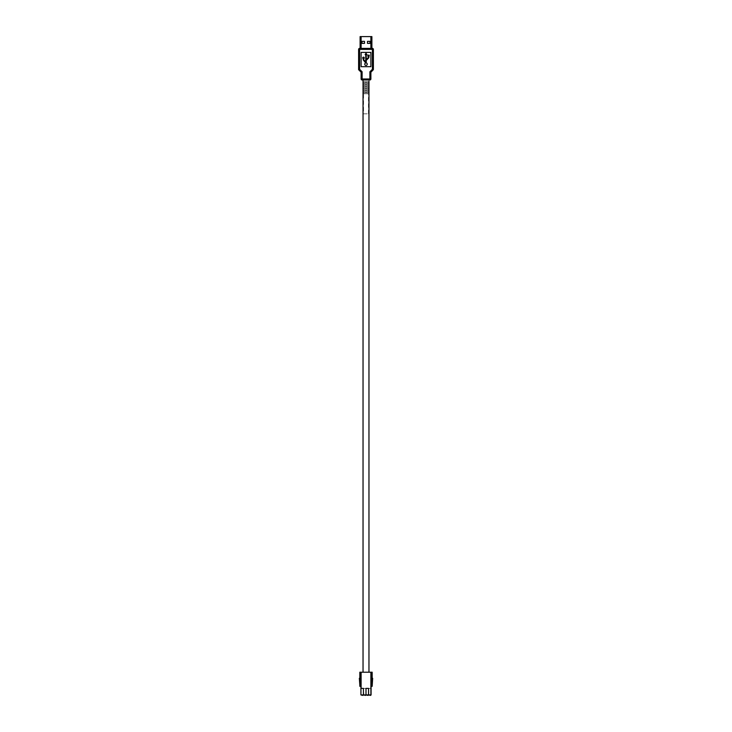 <?xml version="1.0" encoding="UTF-8"?>
<svg xmlns="http://www.w3.org/2000/svg" width="732" height="732" viewBox="0 0 732 732"><rect width="100%" height="100%" fill="white"/><g stroke="black" fill="none" stroke-linecap="round" stroke-linejoin="round"><path stroke-width="0.55" stroke-dasharray="3.66 2.75" d="M360.913 694.906L361.407 695.4L360.913 694.906L360.913 672.205L360.913 694.906L363.923 695.4L363.438 688.391L360.913 688.391L360.913 694.906L360.913 688.391L363.438 688.391L363.438 694.906L363.923 695.4L365.973 694.933L363.438 694.906L363.438 688.391L365.954 688.391L365.954 694.906L361.114 694.906L361.114 672.205L370.886 672.205L359.833 672.205L359.833 677.832L359.833 672.205L359.833 677.832L360.913 677.832L360.913 672.205L360.913 677.832L360.913 672.205L359.833 672.205L360.913 672.205L360.913 677.832L359.833 677.832L360.913 677.832L360.913 672.205L371.087 672.205L371.087 677.832L372.167 677.832L372.167 672.205L372.167 677.832L372.167 672.205L370.886 672.205L371.087 694.906L368.562 694.906L368.562 688.391L371.087 688.391L371.087 694.906L368.562 694.906L368.562 688.391L371.087 688.391L371.087 672.205L372.167 672.205L371.087 672.205L371.087 677.832L370.886 672.205L371.087 688.391M365.973 694.933L363.438 694.906L363.438 688.391L363.438 694.906L360.977 694.961L362.944 695.4L361.407 695.4L363.438 694.906L362.944 695.4L363.438 694.906L363.438 688.391L365.954 688.391L365.954 694.906L368.516 694.906L368.516 688.391L370.886 688.391L366 688.391L368.516 688.391L368.516 694.906L368.022 695.4L365.954 694.906L368.516 694.906L368.516 688.391L366 688.391L365.973 694.933L365.954 688.391L365.954 694.906L366.448 695.4L365.973 694.933L365.506 695.4L368.516 694.906M371.087 694.906L370.593 695.4L368.562 694.906L369.056 695.4L371.087 694.906L370.593 695.4L368.562 694.906L368.562 688.391M372.167 686.323L372.661 678.271L371.572 678.271L371.087 686.323L371.087 684.2L371.087 686.323L371.087 684.2L371.087 686.323L372.167 686.323L372.167 685.381L372.167 686.323M359.833 679.854L359.833 686.323L359.833 679.854L359.833 686.323L360.913 686.323L360.428 678.271L359.339 678.271L359.833 679.854M360.913 684.2L360.913 686.323L360.913 684.2L360.428 684.2L360.428 678.271L359.339 678.271L360.428 678.271L360.428 684.2L360.913 685.207L360.913 684.2M366 672.205L368.965 672.205L366 672.205M366 79.971L368.965 79.971L366 79.971M372.167 679.854L372.167 685.381L372.661 678.271L371.572 678.271L371.572 684.2L371.572 678.271L372.661 678.271L372.167 679.854M371.087 677.832L372.167 677.832L371.087 677.832L371.087 672.205L371.087 677.832M368.562 694.906L370.886 694.906L370.886 672.205M363.438 694.906L363.438 688.391L365.954 688.391L360.913 688.391M360.913 685.207L360.913 686.323L360.913 685.207L359.833 685.207M371.087 684.2L371.572 684.2L371.087 684.2M363.53 113.817L368.471 113.817L363.53 113.817L363.53 93.76L368.471 93.76L363.53 93.76M368.471 113.817L368.471 93.76M367.254 64.178A1.254 1.254 0 0 0 366.247 62.952L366.247 60.381L368.754 57.874L369.257 55.156L367.757 55.156L368.26 57.663L366.247 59.676L366.247 54.561L366.869 54.561L366 53.28L365.131 54.561L365.753 54.561L365.753 61.927L363.74 59.74L363.74 58.624A0.75 0.75 0 0 0 363.493 57.16A0.75 0.75 0 0 0 363.246 58.624L363.246 59.942L365.753 62.952A1.254 1.254 0 0 0 366 65.432A1.254 1.254 0 0 0 367.254 64.178M366.375 81.728L368.919 81.728L366.375 81.728L366.375 82.734L368.891 82.734L368.919 81.728L368.891 82.734L366.375 82.734L366.375 81.728L366.375 82.734L368.891 82.734L366.375 82.734L366.375 81.728L368.919 81.728L368.443 82.734L368.443 81.728L366.375 81.728M366.375 85.736L368.782 85.736L366.375 85.736L366.375 86.742L368.745 86.742L368.782 85.736L368.745 86.742L366.375 86.742L366.375 85.736L366.375 86.742L368.745 86.742L366.375 86.742L366.375 85.736L368.782 85.736L368.443 86.742L368.443 85.736L366.375 85.736M366.375 89.752L368.644 89.752L366.375 89.752L366.375 90.75L368.608 90.75L368.644 89.752L368.608 90.75L366.375 90.75L366.375 89.752L366.375 90.75L368.608 90.75L366.375 90.75L366.375 89.752L368.644 89.752L368.443 90.75L368.443 89.752L366.375 89.752M363.145 83.732L365.625 83.732L363.145 83.732L363.182 84.738L365.625 84.738L365.625 83.732L365.625 84.738L363.182 84.738L363.145 83.732L363.557 84.738L365.625 84.738L363.182 84.738L363.557 83.732L365.625 83.732L365.625 84.738L365.625 83.732L363.145 83.732M363.292 87.749L365.625 87.749L363.292 87.749L363.328 88.746L365.625 88.746L365.625 87.749L365.625 88.746L363.328 88.746L363.292 87.749L363.557 88.746L365.625 88.746L363.328 88.746L363.557 87.749L365.625 87.749L365.625 88.746L365.625 87.749L363.292 87.749M363.429 91.756L365.625 91.756L363.429 91.756L363.465 92.763L365.625 92.763L365.625 91.756L365.625 92.763L363.465 92.763L363.429 91.756L363.557 92.763L365.625 92.763L363.465 92.763L363.557 91.756L365.625 91.756L365.625 92.763L365.625 91.756L363.429 91.756M366.375 91.756L368.571 91.756L366.375 91.756L366.375 92.763L368.535 92.763L368.571 91.756L368.535 92.763L366.375 92.763L366.375 91.756L366.375 92.763L368.535 92.763L366.375 92.763L366.375 91.756L368.571 91.756L368.443 92.763L368.443 91.756L366.375 91.756M363.356 89.752L365.625 89.752L363.356 89.752L363.392 90.75L365.625 90.75L365.625 89.752L365.625 90.75L363.392 90.75L363.356 89.752L363.557 90.75L365.625 90.75L363.392 90.75L363.557 89.752L365.625 89.752L365.625 90.75L365.625 89.752L363.356 89.752M363.218 85.736L365.625 85.736L363.218 85.736L363.255 86.742L365.625 86.742L365.625 85.736L365.625 86.742L363.255 86.742L363.218 85.736L363.557 86.742L365.625 86.742L363.255 86.742L363.557 85.736L365.625 85.736L365.625 86.742L365.625 85.736L363.218 85.736M363.081 81.728L365.625 81.728L363.081 81.728L363.109 82.734L365.625 82.734L365.625 81.728L365.625 82.734L363.109 82.734L363.081 81.728L363.557 82.734L365.625 82.734L363.109 82.734L363.557 81.728L365.625 81.728L365.625 82.734L365.625 81.728L363.081 81.728M366.375 87.749L368.708 87.749L366.375 87.749L366.375 88.746L368.672 88.746L368.708 87.749L368.672 88.746L366.375 88.746L366.375 87.749L366.375 88.746L368.672 88.746L366.375 88.746L366.375 87.749L368.708 87.749L368.443 88.746L368.443 87.749L366.375 87.749M366.375 83.732L368.855 83.732L366.375 83.732L366.375 84.738L368.818 84.738L368.855 83.732L368.818 84.738L366.375 84.738L366.375 83.732L366.375 84.738L368.818 84.738L366.375 84.738L366.375 83.732L368.855 83.732L368.443 84.738L368.443 83.732L366.375 83.732M368.525 93.76L363.475 93.76L368.525 93.76L369.01 79.971L367.665 79.971L369.01 79.971M363.475 93.76L362.99 79.971L367.665 79.971L367.665 78.974L364.335 78.974L364.335 79.971L362.99 79.971M369.889 79.971L369.889 78.974L370.886 78.974L370.886 72.203L373.1 69.988L372.396 69.275L373.393 69.275L373.393 49.383L372.396 49.383L372.396 48.385L359.604 48.385L359.604 49.383L372.396 49.383L372.396 69.275L369.889 71.782L369.889 78.974L367.665 78.974M371.893 48.385L361.114 48.385L371.893 48.385L371.893 36.6L360.107 36.6M361.114 48.385L360.107 48.385L361.114 48.385L361.114 36.6M361.114 66.685L370.886 66.685L370.886 52.393L361.114 52.393L361.114 66.685M358.607 49.383L358.607 69.696L359.604 69.275L359.604 49.383L358.607 49.383M360.611 36.6L371.389 36.6L371.389 48.385L371.389 36.6L360.611 36.6L360.611 48.385L360.611 36.6M367.501 43.371L370.008 43.371L370.008 41.367L367.501 41.367L367.501 43.371L367.501 41.367L370.008 41.367L370.008 43.371L367.501 43.371L370.008 43.371L370.008 41.367L367.501 41.367L367.501 43.371M361.992 41.367L361.992 43.371L364.499 43.371L364.499 41.367L361.992 41.367L364.499 41.367L364.499 43.371L361.992 43.371L361.992 41.367L361.992 43.371L364.499 43.371L364.499 41.367L361.992 41.367M360.611 48.385L371.389 48.385L360.611 48.385M370.886 72.203L369.889 71.782M364.335 78.974L362.111 78.974L362.111 71.782L361.114 72.203M372.167 685.381L371.087 685.381M361.114 672.205L361.114 688.391M362.111 71.782L359.604 69.275M370.886 36.6L370.886 48.385M361.114 78.974L362.111 78.974L362.111 79.971M368.965 81.334L368.965 79.971"/><path stroke-width="1.1" d="M363.438 694.906L362.944 695.4L360.913 694.906L366 694.906L365.506 695.4L363.438 694.906L363.438 688.391L360.913 688.391L360.913 672.205L360.913 677.832L359.833 677.832L359.833 672.205L361.114 672.205L361.114 688.391M371.087 688.391L371.087 672.205L371.087 694.906L370.593 695.4L368.562 694.906L368.562 688.391L366 688.391L366 694.906L368.516 694.906L368.022 695.4L365.973 694.933M368.562 694.906L370.886 694.906L370.886 672.205L372.167 672.205L372.167 677.832L371.087 677.832L371.087 684.2L371.572 684.2L371.572 678.271L372.661 678.271L372.167 686.323L371.087 686.323L371.087 694.906M359.833 685.207L359.339 678.271L360.428 678.271L360.428 684.2L360.913 684.2L360.913 688.391L360.913 686.323L359.833 686.323L359.833 685.207L360.913 685.207M370.886 672.205L361.114 672.205M360.913 677.832L360.913 684.2L360.913 677.832M360.913 694.906L360.913 688.391M368.562 688.391L368.516 694.906M367.254 64.178A1.254 1.254 0 0 0 366.247 62.952L366.247 60.381L368.754 57.874L369.257 55.156L367.757 55.156L368.26 57.663L366.247 59.676L366.247 54.561L366.869 54.561L366 53.28L365.131 54.561L365.753 54.561L365.753 61.927L363.74 59.74L363.74 58.624A0.75 0.75 0 0 0 363.493 57.16A0.75 0.75 0 0 0 363.246 58.624L363.246 59.942L365.753 62.952A1.254 1.254 0 0 0 366 65.432A1.254 1.254 0 0 0 367.254 64.178M370.886 78.974A1.007 1.007 0 0 1 369.889 79.971L369.889 78.974L370.886 78.974A1.007 1.007 0 0 1 369.889 79.971L362.111 79.971A1.007 1.007 0 0 1 361.114 78.974L361.114 72.203L358.607 69.696L358.607 49.383A1.007 1.007 0 0 1 359.604 48.385L372.396 48.385A1.007 1.007 0 0 1 373.393 49.383L373.393 69.275A1.007 1.007 0 0 1 373.1 69.988L370.886 72.203L370.886 78.974A1.007 1.007 0 0 1 369.889 79.971L367.665 79.971L367.665 78.974L369.889 78.974L369.889 71.782L370.886 72.203M364.335 78.974L364.335 79.971L362.111 79.971A1.007 1.007 0 0 1 361.114 78.974L367.665 78.974M361.114 66.685L370.886 66.685L370.886 52.393L361.114 52.393L361.114 66.685M369.889 71.782L372.396 69.275L372.396 49.383L359.604 49.383L359.604 69.275L358.607 69.696L361.114 72.203L361.114 78.974A1.007 1.007 0 0 0 362.111 79.971L362.111 71.782L361.114 72.203M360.107 36.6L360.107 48.385L360.107 36.6L371.893 36.6L371.893 48.385M370.008 41.367L367.501 41.367L367.501 43.371L370.008 43.371L370.008 41.367M364.499 43.371L364.499 41.367L361.992 41.367L361.992 43.371L364.499 43.371M373.393 69.275A1.007 1.007 0 0 1 373.1 69.988L372.396 69.275L373.393 69.275A1.007 1.007 0 0 1 373.1 69.988M372.396 48.385A1.007 1.007 0 0 1 373.393 49.383L372.396 49.383L372.396 48.385A1.007 1.007 0 0 1 373.393 49.383M358.607 49.383A1.007 1.007 0 0 1 359.604 48.385L359.604 49.383L358.607 49.383A1.007 1.007 0 0 1 359.604 48.385M371.087 685.381L372.167 685.381M359.604 69.275L362.111 71.782M361.114 36.6L361.114 48.385M370.886 48.385L370.886 36.6M368.965 672.205L368.965 81.334M363.035 672.205L363.035 79.971"/></g></svg>
